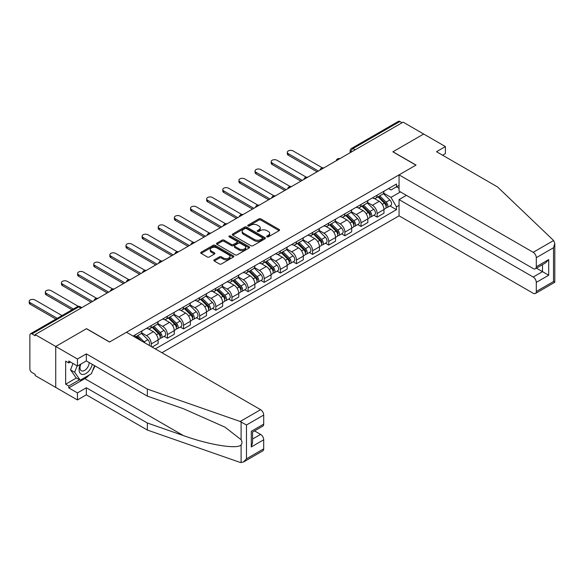 <?xml version="1.0" encoding="UTF-8"?>
<svg xmlns="http://www.w3.org/2000/svg" width="584" height="584" viewBox="0 0 584 584"><rect width="100%" height="100%" fill="white"/><g stroke="black" fill="none" stroke-linecap="round" stroke-linejoin="round"><path stroke-width="0.88" d="M266.932 236.863A1.007 0.577 0 0 0 268.348 236.863L279.137 230.636A1.438 0.832 0 0 0 279.561 230.045A1.438 0.832 0 0 0 279.137 229.461L260.865 218.912A1.438 0.832 0 0 0 258.836 218.912L248.047 225.139A1.007 0.577 0 0 0 247.755 225.548A1.007 0.577 0 0 0 248.047 225.957A1.007 0.577 0 0 0 249.47 225.957L250.864 225.154A4.592 2.65 0 0 1 257.361 225.154L258.887 226.03A4.592 2.65 0 0 1 260.23 227.906A4.592 2.65 0 0 1 258.887 229.782L257.493 230.592A1.007 0.577 0 0 0 257.194 231.001A1.007 0.577 0 0 0 257.493 231.41A1.007 0.577 0 0 0 258.909 231.41L260.303 230.607A4.592 2.65 0 0 1 266.8 230.607L268.326 231.483A4.592 2.65 0 0 1 269.669 233.359A4.592 2.65 0 0 1 268.326 235.235L266.932 236.038A1.007 0.577 0 0 0 266.632 236.447A1.007 0.577 0 0 0 266.932 236.863L266.932 236.038M214.27 259.822A1.438 0.832 0 0 0 213.853 260.406A1.438 0.832 0 0 0 214.27 260.99L219.401 263.953A1.438 0.832 0 0 0 221.431 263.953L233.41 257.033A1.438 0.832 0 0 0 233.826 256.449A1.438 0.832 0 0 0 233.41 255.865L215.138 245.316A1.438 0.832 0 0 0 213.109 245.316L201.13 252.23A1.438 0.832 0 0 0 200.706 252.814A1.438 0.832 0 0 0 201.13 253.398L207.32 256.975A1.438 0.832 0 0 0 209.349 256.975L214.474 254.018A1.438 0.832 0 0 0 214.897 253.427A1.438 0.832 0 0 0 214.474 252.843L211.408 251.069A3.84 2.219 0 0 1 210.284 249.507A3.84 2.219 0 0 1 212.649 247.455A3.84 2.219 0 0 1 216.839 247.937L228.862 254.879A3.84 2.219 0 0 1 229.987 256.449A3.84 2.219 0 0 1 227.621 258.5A3.84 2.219 0 0 1 223.431 258.018L221.431 256.858A1.438 0.832 0 0 0 219.401 256.858L214.27 259.822L214.27 260.99M35.149 334.581L403.099 122.144L423.677 134.028L392.857 151.818L415.925 165.133L109.609 341.983L86.549 328.668L55.728 346.465L35.149 334.581L35.149 335.778L31.945 333.924A2.927 1.686 -120 0 0 30.477 333.778A2.927 1.686 -120 0 0 29.872 335.121L29.872 368.913A2.927 1.686 -120 0 0 31.945 372.497L35.149 374.344L35.149 375.541L55.728 387.418L55.728 346.465L55.728 387.418L77.446 399.96L77.446 392.915L86.337 387.776L86.337 394.828L77.446 399.96M250.967 245.725A1.438 0.832 0 0 0 252.996 245.725L264.975 238.805A1.438 0.832 0 0 0 265.399 238.221A1.438 0.832 0 0 0 264.975 237.637L246.703 227.088A1.438 0.832 0 0 0 244.674 227.088L232.695 234.001A1.438 0.832 0 0 0 232.279 234.586A1.438 0.832 0 0 0 232.695 235.177L250.967 245.725M229.6 237.075A1.007 0.577 0 0 1 230.614 237.221L230.614 236.024L249.193 246.747A1.438 0.832 0 0 1 249.609 247.339A1.438 0.832 0 0 1 249.193 247.923L237.213 254.836A1.438 0.832 0 0 1 235.184 254.836L216.912 244.287L222.037 241.353L222.037 240.155L216.912 243.119A1.438 0.832 0 0 0 216.489 243.703A1.438 0.832 0 0 0 216.912 244.287L216.912 243.119M222.037 241.353A1.438 0.832 0 0 1 224.066 241.353L224.066 240.155A1.438 0.832 0 0 0 222.037 240.155M224.066 240.155L231.476 244.433A1.438 0.832 0 0 0 233.505 244.433L236.907 242.469A1.438 0.832 0 0 0 237.33 241.886A1.438 0.832 0 0 0 236.907 241.302L229.198 236.848A1.007 0.577 0 0 1 228.899 236.432A1.007 0.577 0 0 1 229.519 235.899A1.007 0.577 0 0 1 230.614 236.024M161.936 352.729L399.062 215.824L533.192 293.263A4.387 2.533 -120 0 0 535.389 293.482A4.387 2.533 -120 0 0 536.294 291.474L536.294 282.401A4.387 2.533 -120 0 0 533.192 277.028L542.5 271.648L548.704 275.232L536.294 282.401M355.218 149.789L353.043 148.54A2.927 1.686 60 0 0 351.583 148.394L398.427 121.348A2.927 1.686 60 0 1 399.894 121.494L353.043 148.54A2.927 1.686 120 0 0 350.977 152.117L350.977 152.242M402.062 122.742L399.894 121.494M377.14 195.166A6.731 3.884 60 0 1 375.746 198.188L382.571 194.246A6.731 3.884 -120 0 0 383.965 191.231M367.453 202.414L372.388 205.261A6.731 3.884 60 0 1 377.14 213.496L383.965 209.554A6.731 3.884 -120 0 0 379.213 201.319L374.322 198.494M383.965 209.554L383.965 213.197L377.14 217.138L373.869 215.248M375.746 198.188A6.731 3.884 60 0 1 372.439 197.881M377.14 213.496L377.14 217.138M361.007 204.48A6.731 3.884 60 0 1 359.613 207.502L366.438 203.561A6.731 3.884 -120 0 0 367.832 200.538M357.736 224.563L361.007 226.453L367.832 222.511L367.832 218.869A6.731 3.884 -120 0 0 363.08 210.634L358.189 207.809M359.613 207.502A6.731 3.884 60 0 1 356.306 207.196M351.32 211.729L356.255 214.569A6.731 3.884 60 0 1 361.007 222.811L361.007 226.453M344.874 213.795A6.731 3.884 60 0 1 343.48 216.817L350.305 212.875A6.731 3.884 -120 0 0 351.699 209.853M341.603 233.877L344.874 235.768L351.699 231.826L351.699 228.183A6.731 3.884 -120 0 0 346.947 219.949L342.056 217.124M343.48 216.817A6.731 3.884 60 0 1 340.173 216.511M335.187 221.037L340.122 223.884A6.731 3.884 60 0 1 344.874 232.125L344.874 235.768M328.741 223.11A6.731 3.884 60 0 1 327.347 226.132L334.172 222.19A6.731 3.884 -120 0 0 335.566 219.168M325.471 243.192L328.741 245.083L335.566 241.141L335.566 237.498A6.731 3.884 -120 0 0 330.814 229.257L325.923 226.439M327.347 226.132A6.731 3.884 60 0 1 324.04 225.826M319.054 230.352L323.989 233.198A6.731 3.884 60 0 1 328.741 241.44L328.741 245.083M312.608 232.425A6.731 3.884 60 0 1 311.214 235.447L318.039 231.505A6.731 3.884 -120 0 0 319.433 228.483M309.337 252.507L312.608 254.398L319.433 250.456L319.433 246.813A6.731 3.884 -120 0 0 314.681 238.571L309.79 235.753M311.214 235.447A6.731 3.884 60 0 1 307.907 235.14M302.921 239.666L307.856 242.513A6.731 3.884 60 0 1 312.608 250.755L312.608 254.398M296.475 241.739A6.731 3.884 60 0 1 295.088 244.762L301.913 240.82A6.731 3.884 -120 0 0 303.3 237.797M293.204 261.822L296.475 263.712L303.3 259.771L303.3 256.128A6.731 3.884 -120 0 0 298.548 247.886L293.664 245.068M295.088 244.762A6.731 3.884 60 0 1 291.774 244.455M286.788 248.981L291.723 251.828A6.731 3.884 60 0 1 296.475 260.07L296.475 263.712M280.342 251.054A6.731 3.884 60 0 1 278.955 254.069L285.78 250.134A6.731 3.884 -120 0 0 287.167 247.112M277.072 271.137L280.342 273.027L287.167 269.085L287.167 265.443A6.731 3.884 -120 0 0 282.415 257.201L277.531 254.383M278.955 254.069A6.731 3.884 60 0 1 275.641 253.77M270.662 258.296L275.59 261.143A6.731 3.884 60 0 1 280.342 269.385L280.342 273.027M264.209 260.369A6.731 3.884 60 0 1 262.822 263.384L269.647 259.449A6.731 3.884 -120 0 0 271.034 256.427M260.938 280.451L264.209 282.342L271.034 278.4L271.034 274.757A6.731 3.884 -120 0 0 266.282 266.516L261.398 263.698M262.822 263.384A6.731 3.884 60 0 1 259.508 263.085M254.529 267.611L259.457 270.458A6.731 3.884 60 0 1 264.209 278.699L264.209 282.342M248.076 269.684A6.731 3.884 60 0 1 246.689 272.699L253.514 268.757A6.731 3.884 -120 0 0 254.901 265.742M244.806 289.766L248.083 291.65L254.909 287.715L254.909 284.072A6.731 3.884 -120 0 0 250.149 275.831L245.265 273.013M246.689 272.699A6.731 3.884 60 0 1 243.375 272.399M238.396 276.925L243.324 279.772A6.731 3.884 60 0 1 248.083 288.014L248.083 291.65M231.95 278.991A6.731 3.884 60 0 1 230.556 282.014L237.381 278.072A6.731 3.884 -120 0 0 238.776 275.057M228.672 299.081L231.95 300.964L238.776 297.03L238.776 293.387A6.731 3.884 -120 0 0 234.016 285.145L229.132 282.327M230.556 282.014A6.731 3.884 60 0 1 227.242 281.714M222.263 286.24L227.191 289.087A6.731 3.884 60 0 1 231.95 297.322L231.95 300.964M215.817 288.306A6.731 3.884 60 0 1 214.423 291.328L221.248 287.386A6.731 3.884 -120 0 0 222.643 284.372M212.539 308.388L215.817 310.279L222.643 306.337L222.643 302.702A6.731 3.884 -120 0 0 217.883 294.46L212.999 291.635M214.423 291.328A6.731 3.884 60 0 1 211.109 291.022M206.13 295.555L211.058 298.402A6.731 3.884 60 0 1 215.817 306.637L215.817 310.279M199.684 297.621A6.731 3.884 60 0 1 198.29 300.643L205.115 296.701A6.731 3.884 -120 0 0 206.51 293.679M196.406 317.703L199.684 319.594L206.51 315.652L206.51 312.009A6.731 3.884 -120 0 0 201.75 303.775L196.866 300.95M198.29 300.643A6.731 3.884 60 0 1 194.976 300.337M189.997 304.87L194.925 307.717A6.731 3.884 60 0 1 199.684 315.951L199.684 319.594M183.551 306.936A6.731 3.884 60 0 1 182.157 309.958L188.982 306.016A6.731 3.884 -120 0 0 190.377 302.994M180.273 327.018L183.551 328.909L190.377 324.967L190.377 321.324A6.731 3.884 -120 0 0 185.617 313.09L180.733 310.265M182.157 309.958A6.731 3.884 60 0 1 178.843 309.651M173.864 314.185L178.792 317.024A6.731 3.884 60 0 1 183.551 325.266L183.551 328.909M167.418 316.251A6.731 3.884 60 0 1 166.024 319.273L172.849 315.331A6.731 3.884 -120 0 0 174.244 312.309M164.141 336.333L167.418 338.224L174.244 334.282L174.244 330.639A6.731 3.884 -120 0 0 169.484 322.404L164.6 319.579M166.024 319.273A6.731 3.884 60 0 1 162.71 318.966M157.731 323.492L162.659 326.339A6.731 3.884 60 0 1 167.418 334.581L167.418 338.224M151.285 325.565A6.731 3.884 60 0 1 149.891 328.588L156.716 324.646A6.731 3.884 -120 0 0 158.111 321.623M152.11 347.057L158.111 343.596L158.111 339.954A6.731 3.884 -120 0 0 153.351 331.712L148.467 328.894M149.891 328.588A6.731 3.884 60 0 1 146.577 328.281M141.598 332.807L146.526 335.654A6.731 3.884 60 0 1 151.285 343.896L151.285 346.582M134.999 337.18L140.583 333.96A6.731 3.884 -120 0 0 141.978 330.938M135.152 334.88A6.731 3.884 60 0 1 134.656 336.983M399.062 188.303L396.478 186.807L390.995 189.975L388.572 188.574M383.586 193.1L390.995 197.377L400.463 191.917M399.062 205.378L396.478 206.867L390.995 197.377M155.315 348.911L396.478 209.678L396.478 206.867M399.062 185.318L396.478 186.807L396.478 184.004L133.086 336.07M390.002 205.933L396.478 209.678M267.333 237.002L268.326 236.425A4.592 2.65 0 0 0 269.669 234.549L269.669 233.359M260.23 227.906L260.23 229.103A4.592 2.65 0 0 1 258.887 230.979L257.894 231.549M279.115 230.643L260.865 220.102A1.438 0.832 0 0 0 258.836 220.102L248.448 226.103M264.961 238.819L246.703 228.278A1.438 0.832 0 0 0 244.674 228.278L232.717 235.184M262.435 238.63A1.007 0.577 0 0 0 262.734 238.221A1.007 0.577 0 0 0 262.435 237.812L246.397 228.556A1.007 0.577 0 0 0 244.981 228.556L243.506 229.403A4.592 2.65 0 0 0 242.163 231.279A4.592 2.65 0 0 0 243.506 233.155L254.471 239.484A4.592 2.65 0 0 0 260.968 239.484L262.435 238.63L262.435 239.827A1.007 0.577 0 0 0 262.734 239.418L262.734 238.221M242.163 231.279L242.163 232.468A4.592 2.65 0 0 0 243.506 234.345L243.506 233.155M262.435 239.827L260.968 240.674A4.592 2.65 0 0 1 254.471 240.674L243.506 234.345M224.066 241.353L231.476 245.63A1.438 0.832 0 0 0 233.505 245.63L236.907 243.667A1.438 0.832 0 0 0 237.33 243.083L237.33 241.886M230.614 237.221L249.171 247.93M239.17 248.872A3.84 2.219 0 0 0 243.353 249.353A3.84 2.219 0 0 0 245.725 247.309A3.84 2.219 0 0 0 244.601 245.74L240.36 243.294A1.438 0.832 0 0 0 238.33 243.294L234.929 245.258A1.438 0.832 0 0 0 234.512 245.842A1.438 0.832 0 0 0 234.929 246.426L239.17 248.872L239.17 250.069A3.84 2.219 0 0 0 243.353 250.551A3.84 2.219 0 0 0 245.725 248.499L245.725 247.309M234.512 245.842L234.512 247.032A1.438 0.832 0 0 0 234.929 247.623L234.929 246.426M239.17 250.069L234.929 247.623M229.987 256.449L229.987 257.639A3.84 2.219 0 0 1 227.621 259.69A3.84 2.219 0 0 1 223.431 259.208L221.431 258.055A1.438 0.832 0 0 0 219.401 258.055L214.292 261.004M210.284 249.507L210.284 250.697A3.84 2.219 0 0 0 211.408 252.266L211.408 251.069M214.459 254.025L211.408 252.266M233.388 257.048L215.138 246.506A1.438 0.832 0 0 0 213.109 246.506L201.144 253.412M378.009 196.881L384.367 203.152A3.657 2.11 60 0 1 385.331 208.634L383.965 209.422M379.279 198.129L381.972 199.691M322.39 167.856L293.066 150.928A3.365 1.942 -0 0 0 289.401 150.504A3.365 1.942 -0 0 0 287.321 152.3A3.365 1.942 -0 0 0 288.306 153.672L318.404 171.046M378.717 196.472L385.674 203.341A1.752 1.015 60 0 1 386.134 205.969A1.752 1.015 60 0 1 385.98 206.035M379.768 195.866L386.126 202.137A3.657 2.11 60 0 1 387.09 207.619A3.657 2.11 60 0 1 385.98 207.736M383.323 193.552L389.849 199.991A3.657 2.11 60 0 1 390.813 205.466L387.09 207.619M317.054 171.82L288.306 155.227A3.365 1.942 180 0 1 287.321 153.855L287.321 152.3M361.876 206.196L368.234 212.466A3.657 2.11 60 0 1 369.197 217.949L367.832 218.737M363.146 207.444L365.839 208.999M306.264 177.171L276.933 160.242A3.365 1.942 -0 0 0 273.268 159.819A3.365 1.942 -0 0 0 271.188 161.615A3.365 1.942 -0 0 0 272.173 162.987L302.271 180.361M362.584 205.787L369.541 212.656A1.752 1.015 60 0 1 370 215.284A1.752 1.015 60 0 1 369.847 215.35M363.635 205.181L369.993 211.452A3.657 2.11 60 0 1 370.957 216.934A3.657 2.11 60 0 1 369.847 217.051M367.19 202.867L373.716 209.298A3.657 2.11 60 0 1 374.68 214.781L370.957 216.934M300.928 181.135L272.173 164.542A3.365 1.942 180 0 1 271.188 163.162L271.188 161.615M345.743 215.511L352.101 221.781A3.657 2.11 60 0 1 353.064 227.264L351.699 228.052M347.013 216.759L349.707 218.314M290.131 186.486L260.8 169.557A3.365 1.942 -0 0 0 257.135 169.134A3.365 1.942 -0 0 0 255.055 170.929A3.365 1.942 -0 0 0 256.04 172.302L286.138 189.676M346.451 215.102L353.408 221.971A1.752 1.015 60 0 1 353.875 224.599A1.752 1.015 60 0 1 353.714 224.665M347.502 214.496L353.86 220.767A3.657 2.11 60 0 1 354.824 226.249A3.657 2.11 60 0 1 353.714 226.366M351.057 212.182L357.583 218.613A3.657 2.11 60 0 1 358.547 224.095L354.824 226.249M284.795 190.45L256.04 173.85A3.365 1.942 180 0 1 255.055 172.477L255.055 170.929M553.61 240.52L554.8 243.411L553.515 247.74L536.294 257.683A4.387 2.533 -120 0 0 533.192 252.303L553.61 240.52L497.517 186.931L436.504 151.701L445.395 146.569L423.677 134.028L392.966 151.76L416.027 165.075L399.062 174.864L533.192 252.303M445.395 146.569L445.395 153.614L442.606 155.227M399.062 215.824L399.062 199.589L533.192 277.028M399.062 174.864L399.062 191.107L533.192 268.545A4.387 2.533 -120 0 0 535.389 268.764A4.387 2.533 -120 0 0 536.294 266.757L536.294 257.683M406.406 195.348L399.062 199.589M536.441 268.151L542.5 271.648L542.5 264.654M536.294 266.757L548.704 259.588L545.602 262.866L535.389 268.764M536.294 291.474L553.515 281.532L554.165 281.911M86.337 387.776L147.35 423.006L147.35 430.05L240.177 462.433L243.375 462.075L246.477 458.798L263.698 448.855A4.387 2.533 60 0 1 262.785 450.87L243.375 462.075M147.35 423.006L183.42 435.591C209.036 444.899 237.739 449.519 241.104 444.877C242.229 443.468 242.229 441.73 241.104 439.679L224.993 427.159L183.42 408.72L147.35 396.134L86.337 360.912L77.446 366.044L68.759 361.029L68.759 362.941L65.656 361.153L65.656 384.199L68.759 385.988L79.519 379.775M147.35 430.05L86.337 394.828M263.698 415.063L246.477 425.006L240.177 421.48L147.35 389.09L86.337 353.868L77.446 358.999L55.728 346.465L86.439 328.726L109.507 342.041L126.465 332.252L260.595 409.691A4.387 2.533 60 0 1 263.698 415.063L263.698 424.137A4.387 2.533 60 0 1 262.785 426.145L252.573 432.043L252.573 442.621L251.288 446.95L251.288 431.306C252.96 432.269 252.96 432.269 251.288 431.306L263.698 424.137M77.446 358.999L77.446 366.044M89.345 374.935A16.454 9.497 -60 0 1 84.79 378.644L68.759 387.9L77.446 392.915M68.759 387.9L68.759 385.988M86.337 353.868L86.337 360.912M147.35 389.09L147.35 396.134M252.573 439.044L260.595 434.408A4.387 2.533 60 0 1 263.698 439.781L263.698 448.855M260.595 434.408L254.536 430.912M94.951 365.883A16.454 9.497 -60 0 1 92.615 370.628M70.416 361.985L68.759 362.941M65.656 384.199L76.416 377.987M80.41 364.336A9.505 5.49 120 0 0 79.103 369.687A9.505 5.49 120 0 0 84.841 374.052A9.505 5.49 120 0 0 92.257 364.328M80.913 364.044A6.512 3.76 120 0 0 79.993 367.759A6.512 3.76 120 0 0 81.344 370.738A6.512 3.76 120 0 0 86.315 369.044A6.512 3.76 120 0 0 89.199 362.562M94.55 365.65L91.403 373.753L80.242 380.199L76.102 377.804L70.518 369.862L73 363.482M80.242 380.199L74.657 372.256L77.132 365.869M70.518 369.862L74.657 372.256M329.61 224.825L335.968 231.096A3.657 2.11 60 0 1 336.932 236.578L335.566 237.367M330.88 226.074L333.573 227.629M273.998 195.801L244.667 178.872A3.365 1.942 -0 0 0 241.002 178.448A3.365 1.942 -0 0 0 238.922 180.244A3.365 1.942 -0 0 0 239.907 181.617L270.005 198.991M330.318 224.417L337.275 231.286A1.752 1.015 60 0 1 337.742 233.914A1.752 1.015 60 0 1 337.581 233.98M331.369 223.811L337.727 230.081A3.657 2.11 60 0 1 338.691 235.564A3.657 2.11 60 0 1 337.589 235.681M334.924 221.497L341.45 227.928A3.657 2.11 60 0 1 342.414 233.41L338.691 235.564M268.662 199.764L239.907 183.164A3.365 1.942 180 0 1 238.922 181.792L238.922 180.244M313.477 234.14L319.835 240.411A3.657 2.11 60 0 1 320.798 245.893L319.433 246.674M314.747 235.388L317.44 236.943M257.865 205.115L228.534 188.179A3.365 1.942 -0 0 0 224.869 187.763A3.365 1.942 -0 0 0 222.789 189.559A3.365 1.942 -0 0 0 223.774 190.931L253.872 208.306M314.185 233.731L321.142 240.601A1.752 1.015 60 0 1 321.609 243.229A1.752 1.015 60 0 1 321.448 243.294M315.236 233.126L321.594 239.396A3.657 2.11 60 0 1 322.558 244.878A3.657 2.11 60 0 1 321.456 244.995M318.791 230.811L325.317 237.243A3.657 2.11 60 0 1 326.281 242.725L322.558 244.878M252.529 209.079L223.774 192.479A3.365 1.942 180 0 1 222.789 191.107L222.789 189.559M297.344 243.455L303.702 249.726A3.657 2.11 60 0 1 304.666 255.201L303.3 255.989M298.614 244.703L301.308 246.258M241.732 214.43L212.401 197.494A3.365 1.942 -0 0 0 208.736 197.078A3.365 1.942 -0 0 0 206.663 198.867A3.365 1.942 -0 0 0 207.641 200.246L237.739 217.62M298.052 243.046L305.009 249.908A1.752 1.015 60 0 1 305.476 252.543A1.752 1.015 60 0 1 305.315 252.609M299.103 242.44L305.461 248.711A3.657 2.11 60 0 1 306.425 254.186A3.657 2.11 60 0 1 305.322 254.31M302.658 240.126L309.184 246.558A3.657 2.11 60 0 1 310.148 252.04L306.425 254.186M236.396 218.394L207.641 201.794A3.365 1.942 180 0 1 206.663 200.422L206.663 198.867M281.211 252.77L287.569 259.033A3.657 2.11 60 0 1 288.532 264.516L287.167 265.304M282.481 254.018L285.174 255.573M225.599 223.745L196.268 206.809A3.365 1.942 -0 0 0 192.603 206.393A3.365 1.942 -0 0 0 190.53 208.181A3.365 1.942 -0 0 0 191.516 209.554L221.606 226.928M281.919 252.361L288.876 259.223A1.752 1.015 60 0 1 289.343 261.858A1.752 1.015 60 0 1 289.182 261.917M282.97 251.755L289.328 258.018A3.657 2.11 60 0 1 290.292 263.501A3.657 2.11 60 0 1 289.189 263.618M286.525 249.441L293.051 255.872A3.657 2.11 60 0 1 294.015 261.355L290.292 263.501M220.263 227.709L191.516 211.109A3.365 1.942 180 0 1 190.53 209.736L190.53 208.181M265.078 262.077L271.436 268.348A3.657 2.11 60 0 1 272.399 273.83L271.034 274.619M266.348 263.333L269.041 264.888M209.466 233.06L180.135 216.124A3.365 1.942 -0 0 0 176.47 215.7A3.365 1.942 -0 0 0 174.397 217.496A3.365 1.942 -0 0 0 175.382 218.869L205.473 236.243M265.786 261.676L272.743 268.538A1.752 1.015 60 0 1 273.21 271.173A1.752 1.015 60 0 1 273.049 271.231M266.837 261.063L273.195 267.333A3.657 2.11 60 0 1 274.159 272.816A3.657 2.11 60 0 1 273.057 272.932M270.392 258.756L276.918 265.187A3.657 2.11 60 0 1 277.882 270.669L274.159 272.816M204.13 237.024L175.382 220.423A3.365 1.942 180 0 1 174.397 219.051L174.397 217.496M248.945 271.392L255.303 277.663A3.657 2.11 60 0 1 256.267 283.145L254.901 283.933M250.215 272.648L252.908 274.203M193.333 242.375L164.002 225.439A3.365 1.942 -0 0 0 160.337 225.015A3.365 1.942 -0 0 0 158.264 226.811A3.365 1.942 -0 0 0 159.25 228.183L189.34 245.557M249.653 270.991L256.61 277.853A1.752 1.015 60 0 1 257.077 280.488A1.752 1.015 60 0 1 256.916 280.546M250.704 270.377L257.062 276.648A3.657 2.11 60 0 1 258.026 282.13A3.657 2.11 60 0 1 256.923 282.247M254.259 268.063L260.785 274.502A3.657 2.11 60 0 1 261.749 279.984L258.026 282.13M187.997 246.338L159.25 229.738A3.365 1.942 180 0 1 158.264 228.366L158.264 226.811M232.819 280.707L239.17 286.978A3.657 2.11 60 0 1 240.133 292.46L238.768 293.248M234.082 281.962L236.776 283.517M177.2 251.682L147.869 234.753A3.365 1.942 -0 0 0 144.204 234.33A3.365 1.942 -0 0 0 142.131 236.126A3.365 1.942 -0 0 0 143.117 237.498L173.207 254.872M233.52 280.305L240.477 287.167A1.752 1.015 60 0 1 240.944 289.803A1.752 1.015 60 0 1 240.783 289.861M234.571 279.692L240.929 285.963A3.657 2.11 60 0 1 241.893 291.445A3.657 2.11 60 0 1 240.791 291.562M238.133 277.378L244.652 283.817A3.657 2.11 60 0 1 245.616 289.299L241.893 291.445M171.864 255.653L143.117 239.053A3.365 1.942 180 0 1 142.131 237.681L142.131 236.126M216.686 290.022L223.037 296.292A3.657 2.11 60 0 1 224.001 301.775L222.635 302.563M217.949 291.27L220.642 292.832M161.067 260.997L131.736 244.068A3.365 1.942 -0 0 0 128.071 243.645A3.365 1.942 -0 0 0 125.998 245.441A3.365 1.942 -0 0 0 126.983 246.813L157.074 264.187M217.387 289.613L224.344 296.482A1.752 1.015 60 0 1 224.811 299.11A1.752 1.015 60 0 1 224.65 299.176M218.438 289.007L224.796 295.278A3.657 2.11 60 0 1 225.76 300.76A3.657 2.11 60 0 1 224.657 300.877M222 286.693L228.519 293.132A3.657 2.11 60 0 1 229.483 298.614L225.76 300.76M155.731 264.961L126.983 248.368A3.365 1.942 180 0 1 125.998 246.996L125.998 245.441M200.553 299.337L206.904 305.607A3.657 2.11 60 0 1 207.868 311.089L206.502 311.878M201.816 300.585L204.509 302.14M144.934 270.312L115.603 253.383A3.365 1.942 -0 0 0 111.938 252.96A3.365 1.942 -0 0 0 109.865 254.755A3.365 1.942 -0 0 0 110.85 256.128L140.941 273.502M201.254 298.928L208.218 305.797A1.752 1.015 60 0 1 208.678 308.425A1.752 1.015 60 0 1 208.517 308.491M202.305 298.322L208.663 304.592A3.657 2.11 60 0 1 209.627 310.075A3.657 2.11 60 0 1 208.524 310.192M205.867 296.008L212.386 302.446A3.657 2.11 60 0 1 213.35 307.921L209.627 310.075M139.598 274.276L110.85 257.683A3.365 1.942 180 0 1 109.865 256.31L109.865 254.755M184.42 308.651L190.771 314.922A3.657 2.11 60 0 1 191.734 320.404L190.369 321.193M185.683 309.9L188.376 311.454M128.801 279.627L99.47 262.698A3.365 1.942 -0 0 0 95.805 262.274A3.365 1.942 -0 0 0 93.732 264.07A3.365 1.942 -0 0 0 94.718 265.443L124.808 282.817M185.121 308.243L192.085 315.112A1.752 1.015 60 0 1 192.545 317.74A1.752 1.015 60 0 1 192.384 317.805M186.172 307.637L192.53 313.907A3.657 2.11 60 0 1 193.494 319.39A3.657 2.11 60 0 1 192.392 319.506M189.734 305.322L196.253 311.754A3.657 2.11 60 0 1 197.217 317.236L193.494 319.39M123.465 283.59L94.718 266.998A3.365 1.942 180 0 1 93.732 265.618L93.732 264.07M168.287 317.966L174.638 324.237A3.657 2.11 60 0 1 175.602 329.719L174.244 330.507M169.55 319.214L172.243 320.769M112.668 288.941L83.337 272.013A3.365 1.942 -0 0 0 79.672 271.589A3.365 1.942 -0 0 0 77.599 273.385A3.365 1.942 -0 0 0 78.585 274.757L108.675 292.131M168.988 317.557L175.952 324.427A1.752 1.015 60 0 1 176.412 327.055A1.752 1.015 60 0 1 176.251 327.12M170.046 316.951L176.397 323.222A3.657 2.11 60 0 1 177.361 328.704A3.657 2.11 60 0 1 176.258 328.821M173.601 314.637L180.12 321.069A3.657 2.11 60 0 1 181.084 326.551L177.361 328.704M107.332 292.905L78.585 276.305A3.365 1.942 180 0 1 77.599 274.933L77.599 273.385M152.154 327.281L158.505 333.552A3.657 2.11 60 0 1 159.468 339.034L158.111 339.822M153.417 328.529L156.111 330.084M96.535 298.256L67.211 281.32A3.365 1.942 -0 0 0 63.539 280.904A3.365 1.942 -0 0 0 61.466 282.7A3.365 1.942 -0 0 0 62.451 284.072L92.542 301.446M152.855 326.872L159.819 333.741A1.752 1.015 60 0 1 160.279 336.369A1.752 1.015 60 0 1 160.118 336.435M153.913 326.266L160.264 332.537A3.657 2.11 60 0 1 161.228 338.019A3.657 2.11 60 0 1 160.125 338.136M157.468 323.952L163.987 330.383A3.657 2.11 60 0 1 164.951 335.866L161.228 338.019M91.199 302.22L62.451 285.62A3.365 1.942 180 0 1 61.466 284.247L61.466 282.7M136.021 336.596L138.89 339.428M137.284 337.844L139.977 339.399M78.336 306.374L51.078 290.635A3.365 1.942 -0 0 0 47.406 290.219A3.365 1.942 -0 0 0 45.333 292.007A3.365 1.942 -0 0 0 46.319 293.387L73.38 309.009M141.583 340.983L136.722 336.187M137.78 335.581L144.131 341.852A3.657 2.11 60 0 1 145.007 342.961M141.335 333.267L147.854 339.698A3.657 2.11 60 0 1 148.84 345.173M72.036 309.783L46.319 294.935A3.365 1.942 180 0 1 45.333 293.562L45.333 292.007M62.006 315.579L34.945 299.95A3.365 1.942 -0 0 0 31.273 299.534A3.365 1.942 -0 0 0 29.2 301.322A3.365 1.942 -0 0 0 30.186 302.702L57.247 318.324M55.903 319.098L30.186 304.249A3.365 1.942 180 0 1 29.2 302.877L29.2 301.322M351.079 152.176L350.977 152.117A2.927 1.686 0 0 1 350.123 150.928L350.123 152.731M151.285 343.896L158.111 339.954M167.418 334.581L174.244 330.639M183.551 325.266L190.377 321.324M199.684 315.951L206.51 312.009M215.817 306.637L222.643 302.702M231.95 297.322L238.776 293.387M248.083 288.014L254.909 284.072M264.209 278.699L271.034 274.757M280.342 269.385L287.167 265.443M296.475 260.07L303.3 256.128M312.608 250.755L319.433 246.813M328.741 241.44L335.566 237.498M344.874 232.125L351.699 228.183M361.007 222.811L367.832 218.869M146.526 335.654L153.351 331.712M162.659 326.339L169.484 322.404M178.792 317.024L185.617 313.09M194.925 307.717L201.75 303.775M211.058 298.402L217.883 294.46M227.191 289.087L234.016 285.145M243.324 279.772L250.149 275.831M259.457 270.458L266.282 266.516M275.59 261.143L282.415 257.201M291.723 251.828L298.548 247.886M307.856 242.513L314.681 238.571M323.989 233.198L330.814 229.257M340.122 223.884L346.947 219.949M356.255 214.569L363.08 210.634M372.388 205.261L379.213 201.319M339.625 158.79A2.927 1.686 120 0 0 338.333 159.534M323.492 168.104A2.927 1.686 120 0 0 322.2 168.849M307.359 177.419A2.927 1.686 120 0 0 306.067 178.164M291.226 186.734A2.927 1.686 120 0 0 289.934 187.479M275.093 196.049A2.927 1.686 120 0 0 273.808 196.793M258.96 205.364A2.927 1.686 120 0 0 257.675 206.108M242.834 214.678A2.927 1.686 120 0 0 241.542 215.423M226.702 223.993A2.927 1.686 120 0 0 225.409 224.738M210.569 233.308A2.927 1.686 120 0 0 209.276 234.053M194.436 242.615A2.927 1.686 120 0 0 193.143 243.367M178.303 251.93A2.927 1.686 120 0 0 177.01 252.682M162.169 261.245A2.927 1.686 120 0 0 160.877 261.99M146.037 270.56A2.927 1.686 120 0 0 144.744 271.304M129.903 279.875A2.927 1.686 120 0 0 128.611 280.619M113.77 289.189A2.927 1.686 120 0 0 112.478 289.934M97.638 298.504A2.927 1.686 120 0 0 96.345 299.249M80.964 308.133L78.789 306.877L31.945 333.924M81.818 307.637L80.256 306.731A2.927 1.686 120 0 0 78.789 306.877A2.927 1.686 60 0 0 77.329 306.731L30.477 333.778M268.326 236.425L268.326 235.235M257.493 231.41L257.493 230.592M258.887 230.979L258.887 229.782M248.047 225.957L248.047 225.139M258.836 220.102L258.836 218.912M260.865 220.102L260.865 218.912M279.137 230.636L279.137 229.461M232.695 235.177L232.695 234.001M244.674 228.278L244.674 227.088M246.703 228.278L246.703 227.088M264.975 238.805L264.975 237.637M254.471 240.674L254.471 239.484M260.968 240.674L260.968 239.484M231.476 245.63L231.476 244.433M233.505 245.63L233.505 244.433M236.907 243.667L236.907 242.469M249.193 247.923L249.193 246.747M219.401 258.055L219.401 256.858M221.431 258.055L221.431 256.858M223.431 259.208L223.431 258.018M214.474 254.018L214.474 252.843M201.13 253.398L201.13 252.23M213.109 246.506L213.109 245.316M215.138 246.506L215.138 245.316M233.41 257.033L233.41 255.865M384.367 203.152L382.264 204.363M386.499 205.167L385.841 205.546M389.849 199.991L386.126 202.137M288.306 155.227L288.306 153.672M368.234 212.466L366.132 213.678M370.365 214.481L369.708 214.861M373.716 209.298L369.993 211.452M272.173 164.542L272.173 162.987M352.101 221.781L349.998 222.993M354.233 223.796L353.576 224.176M357.583 218.613L353.86 220.767M256.04 173.85L256.04 172.302M553.515 281.532L553.515 247.74M548.704 259.588L548.704 275.232M241.104 462.652L241.104 444.877M241.104 439.679L241.104 421.904M246.477 425.006L246.477 458.798M263.698 439.781L251.288 446.95M240.177 421.48L260.595 409.691M84.79 378.644L183.42 435.591M335.968 231.096L333.865 232.308M338.099 233.111L337.442 233.49M341.45 227.928L337.727 230.081M239.907 183.164L239.907 181.617M319.835 240.411L317.733 241.623M321.966 242.426L321.309 242.805M325.317 237.243L321.594 239.396M223.774 192.479L223.774 190.931M303.702 249.726L301.599 250.938M305.833 251.74L305.176 252.12M309.184 246.558L305.461 248.711M207.641 201.794L207.641 200.246M287.569 259.033L285.466 260.252M289.708 261.055L289.043 261.435M293.051 255.872L289.328 258.018M191.516 211.109L191.516 209.554M271.436 268.348L269.333 269.56M273.575 270.37L272.911 270.75M276.918 265.187L273.195 267.333M175.382 220.423L175.382 218.869M255.303 277.663L253.201 278.875M257.442 279.685L256.777 280.064M260.785 274.502L257.062 276.648M159.25 229.738L159.25 228.183M239.17 286.978L237.067 288.189M241.309 288.992L240.644 289.379M244.652 283.817L240.929 285.963M143.117 239.053L143.117 237.498M223.037 296.292L220.934 297.504M225.176 298.307L224.512 298.687M228.519 293.132L224.796 295.278M126.983 248.368L126.983 246.813M206.904 305.607L204.809 306.819M209.043 307.622L208.378 308.002M212.386 302.446L208.663 304.592M110.85 257.683L110.85 256.128M190.771 314.922L188.676 316.134M192.91 316.937L192.253 317.316M196.253 311.754L192.53 313.907M94.718 266.998L94.718 265.443M174.638 324.237L172.543 325.449M176.777 326.252L176.12 326.631M180.12 321.069L176.397 323.222M78.585 276.305L78.585 274.757M158.505 333.552L156.41 334.763M160.644 335.566L159.987 335.946M163.987 330.383L160.264 332.537M62.451 285.62L62.451 284.072M147.854 339.698L144.131 341.852M46.319 294.935L46.319 293.387M30.186 304.249L30.186 302.702M339.873 158.651A2.927 2.927 0 0 0 336.121 160.819M323.74 167.966A2.927 2.927 0 0 0 319.988 170.126M307.607 177.28A2.927 2.927 0 0 0 303.855 179.441M291.474 186.588A2.927 2.927 0 0 0 287.722 188.756M275.341 195.903A2.927 2.927 0 0 0 271.589 198.071M259.208 205.218A2.927 2.927 0 0 0 255.456 207.386M243.083 214.532A2.927 2.927 0 0 0 239.323 216.701M226.95 223.847A2.927 2.927 0 0 0 223.19 226.015M210.817 233.162A2.927 2.927 0 0 0 207.064 235.33M194.684 242.477A2.927 2.927 0 0 0 190.931 244.645M178.551 251.792A2.927 2.927 0 0 0 174.798 253.96M162.418 261.106A2.927 2.927 0 0 0 158.665 263.267M146.285 270.421A2.927 2.927 0 0 0 142.532 272.582M130.152 279.729A2.927 2.927 0 0 0 126.4 281.897M114.019 289.043A2.927 2.927 0 0 0 110.267 291.212M97.886 298.358A2.927 2.927 0 0 0 94.133 300.526M80.256 306.731A2.927 2.927 0 0 0 77.329 306.731M351.583 148.394A2.927 2.927 0 0 0 350.123 150.928M554.8 243.411L554.8 282.276L535.389 293.482"/></g></svg>
